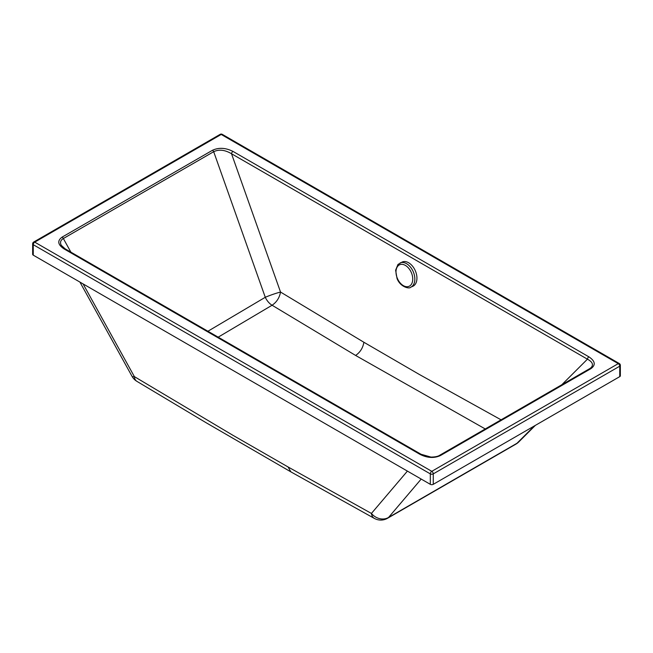 <?xml version="1.0" encoding="UTF-8"?>
<svg xmlns="http://www.w3.org/2000/svg" width="653" height="653" viewBox="0 0 653 653"><rect width="100%" height="100%" fill="white"/><g stroke="black" fill="none" stroke-linecap="round" stroke-linejoin="round"><path stroke-width="0.98" d="M439.314 455.533A2.081 1.2 60 0 1 439.477 455.402C439.681 455.272 437.51 457.1 430.907 457.067L421.063 454.268A2.081 1.2 120 0 0 420.018 454.374L64.108 248.94A2.081 1.2 120 0 1 65.145 248.834L61.276 245.316C59.831 242.467 60.525 240.198 63.349 238.525A2.081 1.2 -120 0 0 62.141 237.096L212.478 150.28A2.081 1.2 60 0 1 213.686 151.7C219.024 149.17 224.967 149.855 231.521 153.749A2.081 1.2 -60 0 1 232.982 151.406L588.892 356.84A2.081 1.2 -60 0 0 587.431 359.183C592.402 361.819 593.659 364.611 591.202 367.549L589.977 368.512M70.883 252.148L63.349 238.525L213.686 151.7L265.273 297.286A11.909 0.996 160.5 0 1 280.529 292.046C279.508 297.727 276.692 302.127 272.081 305.237L355.616 355.452L485.252 428.964M207.923 331.242L265.273 297.286A11.909 6.848 -121.1 0 0 272.081 305.237L218.184 337.168M535.362 425.372L518.694 442.008A13.395 9.942 -134.9 0 1 516.988 443.273A13.395 7.567 59.8 0 1 515.968 444.097L387.482 518.302A13.395 7.901 60.2 0 0 388.584 517.429A13.395 11.493 -139.6 0 1 371.426 513.438A13.395 7.934 119 0 0 374.332 518.392L374.332 518.392A13.395 13.395 0 0 0 387.482 518.302M83.094 283.916L134.363 376.61A13.395 2.661 151.1 0 1 132.045 376.332A13.395 13.395 0 0 0 136.869 381.328L206.356 422.866L290.887 471.874L288.071 466.968L232.525 435.061L134.363 376.61A13.395 7.534 121 0 0 136.869 381.328M619.738 376.642L433.265 484.33L433.265 473.882L619.738 366.186L619.738 376.642A2.081 1.2 0 0 0 620.35 375.793L620.35 365.337A2.081 2.081 0 0 0 619.305 363.533A2.081 1.2 120 0 0 618.269 363.639L431.788 471.327A2.081 1.2 120 0 0 430.319 473.882A2.081 1.2 0 0 0 433.265 473.882A2.081 1.2 -120 0 0 432.449 471.89A2.081 1.2 -120 0 0 431.788 471.327L34.731 242.141L221.212 134.453A2.081 1.2 -60 0 1 222.249 134.347A2.081 2.081 0 0 0 220.167 134.347A2.081 1.2 60 0 1 221.212 134.453L618.269 363.639A2.081 1.2 -120 0 1 619.738 366.186A2.081 1.2 0 0 0 620.35 365.337M32.65 243.847A2.081 1.2 0 0 0 33.262 244.695A2.081 1.2 -60 0 1 34.731 242.141A2.081 1.2 60 0 0 33.695 242.043A2.081 2.081 0 0 0 32.65 243.847L32.65 254.295A2.081 1.2 0 0 0 33.262 255.152L430.319 484.33A2.081 1.2 0 0 0 433.265 484.33M588.892 356.84C595.258 361.109 595.911 365.051 590.859 368.684A2.081 1.2 -120 0 0 589.814 368.578L439.477 455.402A2.081 1.2 60 0 1 440.522 455.5C434.237 458.422 427.397 458.047 420.018 454.374M591.202 367.549L589.814 368.578A2.081 1.2 -120 0 0 589.651 368.708M410.704 287.222L412.794 286.308A13.248 8.522 -113.5 0 0 415.316 270.758A13.248 8.522 -113.5 0 0 402.207 262.016L397.971 264.457L395.612 270.211L397.048 278.537C400.387 287.304 409.635 289.091 410.704 287.222A13.248 8.522 -113.5 0 0 413.227 271.672A13.248 8.522 -113.5 0 0 400.126 262.93M355.616 355.452C360.17 352.31 362.929 347.918 363.884 342.262L280.529 292.046L231.521 153.749L587.431 359.183L561.8 384.756M363.884 342.262L419.422 374.512L501.071 419.83M534.342 425.96L516.988 443.273L388.584 517.429L421.193 479.065M407.407 471.107L371.426 513.438L288.071 466.968M590.859 368.684L440.522 455.5M64.108 248.94C57.742 244.679 57.089 240.728 62.141 237.096M212.478 150.28C218.763 147.358 225.603 147.733 232.982 151.406M33.262 255.152L33.262 244.695L430.319 473.882L430.319 484.33M398.004 265.934A11.762 7.567 66.5 0 1 412.272 275.337A11.762 7.567 66.5 0 1 402.836 285.32A11.762 7.567 66.5 0 1 398.004 265.934M374.332 518.392L290.887 471.874M79.911 282.072L132.045 376.332M33.695 242.043L220.167 134.347M65.145 248.834L421.063 454.268M619.305 363.533L222.249 134.347M515.968 444.097A13.395 13.395 0 0 0 518.694 442.008"/></g></svg>
